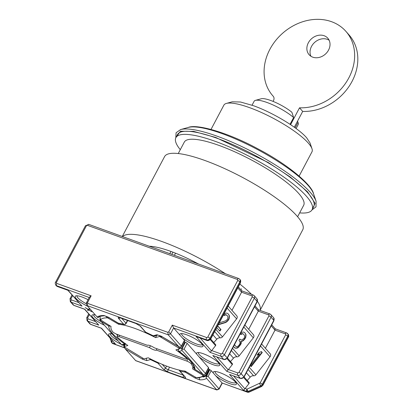 <?xml version="1.0" encoding="UTF-8"?>
<svg xmlns="http://www.w3.org/2000/svg" width="413" height="413" viewBox="0 0 413 413"><rect width="100%" height="100%" fill="white"/><g stroke="black" fill="none" stroke-linecap="round" stroke-linejoin="round"><path stroke-width="0.62" d="M310.937 56.261A12.462 10.346 138.6 0 1 311.521 46.406A12.462 10.346 138.6 0 1 329.13 40.237M328.547 50.092A12.462 10.346 138.6 0 1 309.094 54.686A12.462 10.346 138.6 0 1 308.346 42.802A12.462 10.346 138.6 0 1 327.798 38.208A12.462 10.346 138.6 0 1 328.547 50.092M273.256 96.301L273.189 96.219A48.719 40.438 138.6 0 1 272.812 95.801A48.719 40.438 138.6 0 1 269.88 49.338A48.719 40.438 138.6 0 1 345.924 31.383A48.719 40.438 138.6 0 1 348.851 77.845A48.719 40.438 138.6 0 1 299.518 107.814L290.592 124.664M345.924 31.383L349.099 34.991A48.719 40.438 138.6 0 1 352.026 81.449A48.719 40.438 138.6 0 1 302.693 111.417L294.314 127.23M273.189 96.219A4.533 3.763 138.6 0 1 273.225 96.26A4.533 3.763 138.6 0 1 273.494 100.581A4.533 3.763 138.6 0 1 272.988 101.361M302.693 111.417L299.518 107.814M312.238 209.443L315.104 203.33L307.509 191.787L290.293 177.032L268.13 162.454L215.762 137.472L193.635 131.38L180.383 131.236L176.057 137.338M299.136 176.072L311.975 151.829A49.854 11.533 -152.1 0 0 311.991 148.737A49.854 11.533 -152.1 0 0 249.535 107.638A49.854 11.533 -152.1 0 0 226.401 103.42A49.854 11.533 -152.1 0 0 223.856 105.176L211.022 129.414M311.991 148.737L310.049 143.001L306.709 137.865C298.284 127.911 272.668 112.465 253.267 105.64L240.531 102.016L232.24 101.804L226.401 103.42M295.135 127.818L297.969 122.465A24.925 5.767 27.9 0 1 298.207 123.033A24.925 5.767 27.9 0 1 298.196 124.576L296.106 128.531M299.647 212.886A77.045 17.821 -152.1 0 0 312.073 209.758L313.725 206.639A77.045 17.821 -152.1 0 0 286.204 174.482A77.045 17.821 -152.1 0 0 217.228 138.345A77.045 17.821 -152.1 0 0 177.544 134.535L175.892 137.653A77.045 17.821 -152.1 0 0 180.29 149.687M312.073 209.758A77.045 17.821 -152.1 0 0 284.557 177.595A77.045 17.821 -152.1 0 0 215.576 141.458A77.045 17.821 -152.1 0 0 175.892 137.653M297.608 216.732L303.663 205.302A67.526 15.617 -152.1 0 0 279.544 177.115A67.526 15.617 -152.1 0 0 219.086 145.443A67.526 15.617 -152.1 0 0 184.301 142.103L178.251 153.538M169.805 253.654L170.972 251.45M171.787 254.367L172.944 252.183M175.52 253.184L174.394 255.311M252.044 105.207L254.14 101.252A24.925 5.767 27.9 0 1 255.41 100.374A24.925 5.767 27.9 0 1 266.979 102.481A24.925 5.767 27.9 0 1 293.622 117.535L291.883 112.264A20.392 4.719 -152.1 0 0 270.711 100.483A20.392 4.719 -152.1 0 0 261.248 98.759L255.41 100.374M290.045 124.298L293.622 117.535M297.536 121.148L297.969 122.465M275.032 328.8L275.012 330.132L285.295 333.843A0.909 0.754 138.6 0 1 285.615 334.886L260.133 383.016L246.964 389.165A1.812 0.356 65.9 0 0 247.485 390.435A1.812 0.356 65.9 0 0 248.089 391.4A1.812 1.502 138.6 0 1 246.809 391.483A1.812 0.919 -70.1 0 1 246.576 390.76A1.812 0.919 -70.1 0 1 246.964 389.165L245.131 388.504L244.909 388.819L233.603 375.985M208.317 368.442L209.417 369.547A61.181 14.15 27.9 0 1 209.262 369.718A1.358 0.315 -152.1 0 1 209.783 369.743A1.358 0.315 -152.1 0 1 211.203 370.642L213.454 373.197A13.03 3.015 27.9 0 1 213.98 371.592A13.03 3.015 27.9 0 1 220.026 372.696A13.03 3.015 27.9 0 1 236.35 383.44A13.03 3.015 27.9 0 1 229.633 383.6A13.03 3.015 27.9 0 1 215.638 375.675L222.065 382.97L247.351 392.097A1.812 1.502 -41.4 0 0 247.976 392.185A1.812 1.502 -41.4 0 0 248.631 392.02A1.812 0.356 65.9 0 0 248.92 392.195L247.563 392.247A1.812 0.919 -70.1 0 1 247.351 392.097L246.809 391.483L243.469 390.28L244.909 388.819M112.233 340.642A1.812 0.919 109.9 0 0 112.124 342.862L112.666 343.477A1.812 0.919 109.9 0 0 112.878 343.626L112.135 343.115A1.812 1.502 -41.4 0 0 112.666 343.477L124.432 347.725M112.181 340.591A1.812 0.945 162.9 0 0 111.216 341.835L111.216 341.835A1.812 0.945 162.9 0 0 111.329 342.031M125.247 324.329L124.076 324.437A1.812 1.306 -76.4 0 1 123.678 324.231A1.812 1.502 -41.4 0 0 124.958 324.153A1.812 0.356 65.9 0 0 125.247 324.329L126.104 323.524A1.812 0.418 -152.1 0 0 125.975 323.203L121.732 318.387M153.321 335.841L153.269 335.795A1.812 1.714 74.1 0 0 154.591 335.981L157.73 335.088M145.479 332.078A1.812 0.65 -56.8 0 0 145.552 332.145L145.18 331.83A1.812 1.502 -41.4 0 0 145.717 332.186A1.812 0.459 114.3 0 0 145.794 332.279L153.574 335.975A1.812 1.151 -73.4 0 1 153.269 335.795L156.94 334.747L161.194 336.218M194.399 368.902A1.812 1.337 -47.1 0 0 194.606 369.176L194.038 367.637A1.812 1.755 6.8 0 0 195.013 369.408A1.812 0.413 121.1 0 1 194.905 369.403A1.812 0.413 121.1 0 1 194.859 369.351M150.637 359.031L150.451 359.584A1.812 1.714 -105.9 0 1 149.635 358.525M109.92 325.785A1.812 1.337 132.9 0 1 108.707 325.971A1.812 1.755 6.8 0 0 110.297 326.012M178.359 349.176A1.812 1.714 74.1 0 0 179.154 351.406A1.812 0.94 126.2 0 1 178.906 351.308A1.812 0.94 126.2 0 1 178.803 351.2M159.289 363.11A1.812 1.502 138.6 0 1 158.003 363.192A1.812 0.459 -65.7 0 1 158.029 362.547M181.725 333.57A11.672 2.7 -152.1 0 0 181.715 333.585A11.672 2.7 -152.1 0 0 185.886 338.459A11.672 2.7 -152.1 0 0 196.335 343.931A11.672 2.7 -152.1 0 0 202.344 344.509A11.672 2.7 -152.1 0 0 202.349 344.494M215.142 371.504A11.672 2.7 -152.1 0 0 215.137 371.519A11.672 2.7 -152.1 0 0 219.303 376.388A11.672 2.7 -152.1 0 0 229.752 381.865A11.672 2.7 -152.1 0 0 235.761 382.438A11.672 2.7 -152.1 0 0 235.771 382.423M198.436 352.537A11.672 2.7 -152.1 0 0 198.426 352.552A11.672 2.7 -152.1 0 0 202.592 357.426A11.672 2.7 -152.1 0 0 213.041 362.898A11.672 2.7 -152.1 0 0 219.055 363.476A11.672 2.7 -152.1 0 0 219.06 363.461M243.469 390.28L229.52 374.441L240.443 378.385L237.687 375.257L226.763 371.313L212.809 355.474L223.732 359.418L220.976 356.29A1.812 0.919 -70.1 0 1 221.131 353.972L211.709 350.57L215.565 345.655A0.909 0.754 -41.4 0 0 215.612 344.638L210.692 339.052M229.52 374.441L240.655 378.53A1.812 0.919 -70.1 0 1 240.443 378.385A2.721 2.256 -41.4 0 0 243.887 376.842L241.13 373.713A2.721 2.256 138.6 0 1 237.687 375.257A1.812 0.919 -70.1 0 1 237.842 372.939L228.42 369.537L232.276 364.622A0.909 0.754 -41.4 0 0 232.323 363.605L227.403 358.014M245.131 388.504L248.987 383.589A0.909 0.754 -41.4 0 0 249.034 382.567L244.114 376.981M214.657 331.556L220.206 337.855A2.266 1.879 -41.4 0 0 222.462 336.869L236.613 318.846A2.736 2.272 -41.4 0 0 236.917 318.377A2.736 2.272 -41.4 0 0 236.752 315.769L228.172 306.033M86.296 303.271L87.045 305.537L87.809 303.441L87.546 302.574L86.4 303.447L86.317 303.034L89.482 297.055L91.123 295.816L56.777 283.416A0.909 0.754 138.6 0 1 56.457 282.373L86.374 225.87A0.909 0.754 138.6 0 1 87.52 225.359L237.377 279.456A0.909 0.754 138.6 0 1 237.702 280.504L207.785 337.003A0.909 0.754 138.6 0 1 206.639 337.519L172.293 325.119L173.605 327.968L170.512 333.812L168.716 331.876L167.766 332.305L168.22 334.84L178.731 346.662L161.209 336.223M185.365 342.3L182.288 348.5L185.365 342.3A1.358 0.315 -152.1 0 0 184.73 342.186L185.029 342.103L184.27 341.092M196.748 354.23A13.03 3.015 27.9 0 1 197.269 352.625A13.03 3.015 27.9 0 1 203.315 353.729A13.03 3.015 27.9 0 1 219.639 364.472A13.03 3.015 27.9 0 1 212.927 364.633A13.03 3.015 27.9 0 1 198.927 356.708L187.141 343.332A1.358 0.315 -152.1 0 0 185.54 342.362M198.927 356.708L208.529 367.606A1.358 0.315 -152.1 0 1 208.632 367.849L205.447 373.863L205.437 373.455L204.76 374.503L203.526 374.555L202.819 374.116L182.076 350.57L181.828 349.925L182.427 349.155L184.048 349.176L205.437 373.455L208.529 367.606M212.809 355.474L223.944 359.563A1.812 0.919 -70.1 0 1 223.732 359.418A2.721 2.256 -41.4 0 0 227.176 357.875L224.419 354.746A2.721 2.256 138.6 0 1 220.976 356.29L210.052 352.346L196.098 336.507L207.021 340.451L206.479 339.837L173.605 327.968L180.037 335.263A13.03 3.015 27.9 0 1 180.564 333.663A13.03 3.015 27.9 0 1 186.609 334.762A13.03 3.015 27.9 0 1 202.933 345.505A13.03 3.015 27.9 0 1 196.216 345.671A13.03 3.015 27.9 0 1 182.216 337.741L180.037 335.263M98.031 317.287L97.948 317.612L97.184 317.045L87.045 305.537L168.22 334.84L170.512 333.812L181.374 346.14L181.384 346.553L184.57 340.534A1.358 0.315 -152.1 0 0 184.466 340.297L182.216 337.741M88.222 309.58L85.207 307.566L88.294 309.414L88.847 308.883L89.492 309.115L88.867 309.812L91.831 311.769L88.743 309.92L88.191 310.452L87.546 310.22L88.325 309.383M104.401 325.243A13.03 3.015 27.9 0 1 92.589 314.835A13.03 3.015 27.9 0 1 95.357 314.974M87.695 306.276A13.03 3.015 27.9 0 1 75.878 295.868A13.03 3.015 27.9 0 1 81.929 296.973A13.03 3.015 27.9 0 1 88.072 299.724M124.106 345.495A13.03 3.015 27.9 0 1 122.914 345.01M121.112 344.205A13.03 3.015 27.9 0 1 109.3 333.802A13.03 3.015 27.9 0 1 112.068 333.941M196.098 336.507L207.233 340.596A1.812 0.919 -70.1 0 1 207.021 340.451A2.721 2.256 -41.4 0 0 210.465 338.908L209.923 338.293A1.812 0.418 -152.1 0 0 207.785 337.003M210.052 352.346L211.492 350.885L200.186 338.056M211.709 350.57L211.492 350.885M226.763 371.313L228.198 369.852L216.897 357.023M228.42 369.537L228.198 369.852M247.563 392.247L222.065 382.97L218.973 388.814L208.111 376.486L206.562 376.444L206.139 377.084L206.164 375.562A61.181 14.15 27.9 0 1 203.057 377.054M215.638 375.675L213.454 373.197M275.218 328.794L271.733 324.809M258.507 309.833L255.028 305.842M258.326 309.833L258.301 311.165L268.584 314.876A1.812 0.919 -70.1 0 1 269.87 313.932L258.553 309.848M241.801 290.866L238.316 286.875M241.615 290.866L241.59 292.197L251.873 295.909A1.812 0.919 -70.1 0 1 253.159 294.965L241.842 290.881M87.902 309.884L88.397 310.065L88.191 310.452M88.397 310.065L88.95 309.533L88.743 309.92M89.384 309.074L88.867 309.812M110.462 333.714A11.672 2.7 -152.1 0 0 110.457 333.73A11.672 2.7 -152.1 0 0 118.128 340.818M86.374 225.87A1.812 0.418 27.9 0 0 85.439 225.782L55.523 282.285C55.068 282.662 55.166 283.633 55.822 285.197A2.721 2.256 -41.4 0 0 56.622 285.734L57.164 286.354A1.812 0.919 -70.1 0 0 57.376 286.498L56.364 285.811A2.721 2.256 -41.4 0 0 57.164 286.354L68.088 290.298L82.042 306.131L71.119 302.187L73.875 305.321L84.799 309.26L98.753 325.098L87.83 321.154L90.586 324.282L101.51 328.227L115.464 344.065L101.283 328.216M101.51 328.227L101.252 328.185M98.753 325.098L84.572 309.249M84.799 309.26L84.541 309.218M82.042 306.131L67.861 290.282M68.088 290.298L67.83 290.251M77.045 295.78A11.672 2.7 -152.1 0 0 77.035 295.796A11.672 2.7 -152.1 0 0 86.472 303.844M93.756 314.747A11.672 2.7 -152.1 0 0 93.746 314.763A11.672 2.7 -152.1 0 0 101.417 321.851M97.184 317.045C98.562 315.976 100.865 315.47 104.091 315.527L108.598 317.298L118.294 323.203A1.812 0.413 -58.9 0 0 118.402 323.209L123.678 324.231L118.448 318.299C117.746 317.339 118.35 317.169 120.25 317.783L135.681 323.353L140.487 326.255L145.717 332.186L153.269 335.795M108.619 317.37L104.091 315.527M97.948 317.612L99.208 316.704M156.94 334.747L161.091 336.105L179.763 347.147L180.755 347.152L184.466 340.297M231.977 310.349L241.59 292.197L237.785 287.882M220.206 337.855A3.624 3.01 -41.4 0 0 216.784 339.212L213.774 342.547M248.688 329.316L258.301 311.165L254.496 306.844M231.368 350.523L236.917 356.822A2.266 1.879 -41.4 0 0 239.173 355.836L253.319 337.813A2.736 2.272 -41.4 0 0 253.463 334.736L244.883 325M236.917 356.822A3.624 3.01 -41.4 0 0 233.495 358.174L230.485 361.514M209.783 369.743L206.562 376.444M222.287 383.119L219.153 389.041L216.861 389.98L206.536 378.334L206.139 377.084M203.526 374.555L195.013 369.408A1.812 1.337 -47.1 0 1 194.606 369.176L203.129 374.359M182.288 348.5L182.427 349.155M265.399 348.283L275.012 330.132L271.207 325.811M248.079 369.49L253.628 375.789A2.266 1.879 -41.4 0 0 255.884 374.803L270.03 356.78A2.736 2.272 -41.4 0 0 270.169 353.704L261.594 343.967M253.628 375.789A3.624 3.01 -41.4 0 0 250.206 377.141L247.196 380.481M99.936 318.81L99.786 319.316L100.38 318.929M122.119 344.669L122.057 345.144L121.644 344.809L100.901 321.268L99.786 319.316M123.998 346.125L123.838 346.579L124.432 345.898M123.838 346.579L125.366 349.031L135.738 360.694L216.861 389.98M217.687 325.836L220.991 329.589L219.809 331.092L216.748 327.617M219.267 322.858L225.787 320.793L227.486 319.306L227.971 317.008L227.511 315.914L226.019 314.794L224.14 315.511L223.526 314.809M223.707 314.469L224.533 313.673L226.035 313.1L227.062 313.131L228.275 313.937L229.432 315.816L229.127 318.888L227.847 320.855L225.772 322.486L218.229 324.814M240.418 333.436L241.238 332.641L242.741 332.067L243.773 332.098L244.981 332.904L245.998 334.628L245.694 337.7L243.334 340.71L241.078 341.566L241.3 342.96L240.872 344.179L238.27 347.493L237.284 348.082L235.364 348.18L233.453 346.584M234.507 344.597L235.611 346.182L236.546 346.672L237.811 346.404L239.37 344.752L240.036 343.234L240.092 342.155L238.936 340.276L239.881 339.068L240.438 339.703L241.744 340.049L244.191 338.273L244.682 335.975L243.665 334.251L242.73 333.761L240.851 334.478L240.237 333.776M261.414 351.556L262.25 352.501L251.14 366.656L250.304 365.706L259.524 353.962L257.036 355.123L258.925 352.712L261.414 351.556M219.153 389.041L218.973 388.814L216.675 389.846L135.505 360.539M184.73 342.186L181.637 348.03L181.828 349.925M185.938 371.628A1.812 0.413 121.1 0 1 185.318 372.175L180.042 371.148L185.272 377.084C185.974 378.04 185.37 378.21 183.47 377.596L168.045 372.03L163.233 369.129L158.003 363.192L150.451 359.584L146.78 360.632L142.63 359.274L142.707 358.19M206.536 378.334C205.158 379.408 202.855 379.914 199.634 379.852L195.122 378.086L195.385 377.26M146.3 358.102L146.78 360.632M122.057 345.144L125.893 344.163A1.812 1.714 -105.9 0 1 124.566 343.977L121.644 344.809M100.808 320.204L100.359 320.519M100.901 321.268L108.707 325.971A1.812 0.413 -58.9 0 0 109.326 325.429M241.491 288.759L240.918 289.833M124.318 347.55L124.659 347.292M219.556 330.803L220.676 329.378L220.991 329.589M220.676 329.378L217.636 325.929M218.425 324.442L225.457 322.279L225.772 322.486M225.457 322.279L226.443 321.691L226.763 321.903M226.443 321.691L227.532 320.643L227.847 320.855M227.532 320.643L228.002 320.044L228.322 320.251M228.002 320.044L228.807 318.681L229.127 318.888M228.807 318.681L229.2 316.843L229.514 317.055M229.2 316.843L229.112 315.609L229.432 315.816M229.112 315.609L228.833 314.567M228.513 314.36L228.275 313.937M227.955 313.725L227.062 313.131M223.913 315.248L224.811 314.711L225.131 314.923M224.811 314.711L226.019 314.794M225.704 314.587L226.954 315.284M237.284 348.082L236.964 347.87L237.955 347.281L238.27 347.493M237.955 347.281L238.802 346.538L239.122 346.75M238.802 346.538L239.746 345.335L240.067 345.542M239.746 345.335L240.557 343.972L240.872 344.179M240.557 343.972L240.986 342.749L241.3 342.96M240.986 342.749L240.764 341.36L241.078 341.566M240.764 341.36L242.343 341.298M242.028 341.086L243.014 340.498L243.334 340.71M243.014 340.498L244.098 339.455L244.419 339.662M244.098 339.455L244.573 338.851L244.888 339.063M244.573 338.851L245.379 337.488L245.694 337.7M245.379 337.488L245.766 335.65L246.086 335.862M245.766 335.65L245.683 334.416L245.998 334.628M245.683 334.416L245.26 333.219M244.945 333.007L244.666 332.692L244.981 332.904M244.666 332.692L243.773 332.098M240.619 334.215L241.522 333.678L241.837 333.89M241.522 333.678L242.73 333.761M242.416 333.549L243.665 334.251M239.819 339.15L240.438 339.703M234.775 345.237L235.611 346.182M234.46 347.725L235.364 348.18M235.049 347.968L236.391 348.211M236.076 347.999L236.964 347.87M250.887 366.367L261.935 352.294L262.25 352.501M261.935 352.294L261.321 351.597M257.475 354.56L259.209 353.75L259.524 353.962M179.552 370.167A1.812 1.306 103.6 0 0 180.042 371.148A1.812 1.502 138.6 0 1 179.505 370.786L184.761 376.754M199.634 379.852L199.381 377.374M125.531 343.616L124.566 343.977C113.88 336.027 108.593 330.023 108.707 325.971M160.27 336.853L179.273 348.314L179.655 348.804L175.892 349.878A46.003 10.64 27.9 0 1 186.18 358.117A3.624 0.836 27.9 0 1 186.681 358.99A3.624 0.836 27.9 0 1 184.812 358.809L154.245 347.777A4.987 1.151 -152.1 0 0 147.472 345.33L116.905 334.293A3.624 0.836 27.9 0 1 112.46 331.5A46.003 10.64 27.9 0 1 111.066 326.476L100.488 319.874C101.619 318.444 103.993 317.767 107.612 317.845L118.696 324.303A46.003 10.64 27.9 0 1 155.536 337.602L159.299 336.533L162.526 336.946M180.543 347.194L179.655 348.804M179.273 348.314L178.803 346.708M156.656 335.392L155.536 337.602M159.299 336.533L159.707 335.733M119.145 323.467L118.696 324.303M108.996 317.597L108.645 318.242M107.612 317.845L105.661 316.208M99.941 316.451L100.488 319.874M149.475 347.607A4.987 1.151 -152.1 0 0 153.698 349.775A4.987 1.151 -152.1 0 0 156.248 350.048L186.821 361.086A3.624 0.836 27.9 0 1 191.26 363.879A46.003 10.64 27.9 0 1 192.654 368.902L203.232 375.51C202.102 376.935 199.732 377.611 196.113 377.539L185.029 371.075A46.003 10.64 27.9 0 1 168.819 366.94A46.003 10.64 27.9 0 1 148.184 357.777L144.421 358.851L143.456 358.525L124.447 347.065L124.065 346.574L127.829 345.5A46.003 10.64 27.9 0 1 117.54 337.266A3.624 0.836 27.9 0 1 117.039 336.394A3.624 0.836 27.9 0 1 118.908 336.569L149.475 347.607L150.451 345.769M193.893 366.553L192.654 368.902M202.7 374.963L203.046 374.312M156.94 348.748L156.248 350.048M125.191 344.359L124.065 346.574M124.447 347.065L143.456 358.525M196.113 377.539L198.859 377.833L205.369 375.685L203.232 375.51M208.988 369.119L205.369 375.68M149.279 246.241A54.836 12.684 27.9 0 1 170.533 251.29A54.836 12.684 27.9 0 1 198.57 264.036M122.48 236.566A78.181 18.084 27.9 0 1 161.927 241.522A78.181 18.084 27.9 0 1 225.374 273.711M122.274 236.494L164.575 156.604A78.181 18.084 27.9 0 1 204.843 160.471A78.181 18.084 27.9 0 1 274.836 197.14A78.181 18.084 27.9 0 1 302.76 229.767L260.071 310.395M239.808 284.051A78.181 18.084 27.9 0 1 251.574 294.392M257.397 301.284A78.181 18.084 27.9 0 1 260.045 310.385M312.001 209.887L316.007 206.851L316.095 201.281A78.898 18.249 -152.1 0 0 217.248 136.238A78.898 18.249 -152.1 0 0 180.641 129.563L188.271 127.447C197.011 123.704 228.575 132.8 258.099 148.948C287.36 164.178 311.665 184.523 313.555 193.785A72.972 16.876 -152.1 0 0 222.127 133.621A72.972 16.876 -152.1 0 0 188.271 127.447A72.972 16.876 -152.1 0 0 188.214 127.462M247.485 390.435A1.812 0.392 153.3 0 1 246.576 390.76M247.976 392.185A1.812 0.692 86.4 0 0 248.29 392.35M115.464 344.065L112.124 342.862A1.812 1.502 138.6 0 1 111.624 342.537A1.812 1.502 138.6 0 1 111.593 342.501L110.106 338.237M111.624 342.537A1.812 1.012 -43.8 0 1 112.207 340.617M124.958 324.153A1.812 1.502 -41.4 0 0 125.975 323.203L127.431 320.447M153.796 336.006A1.812 1.151 -73.4 0 1 153.574 335.975L154.591 335.981M195.122 378.086L185.318 372.175A1.812 1.492 -82.3 0 1 184.673 371.07A1.812 1.492 -82.3 0 1 184.673 371.044M184.673 371.07A1.812 0.367 -9.8 0 0 185.045 371.091M150.074 358.747A1.812 1.151 106.6 0 0 150.451 359.584M178.375 348.995L178.447 350.818A1.812 1.637 -32.4 0 0 179.154 351.406C189.841 359.356 195.127 365.355 195.013 369.408M158.664 362.836A1.812 0.65 123.2 0 1 158.003 363.192M179.247 370.316A1.812 0.945 -17.1 0 1 179.134 370.125A1.812 0.945 -17.1 0 1 179.123 370.069L179.505 370.786M215.565 345.655L210.3 339.677M232.276 364.622L227.011 358.644M248.987 383.589L243.722 377.611M236.613 318.846L227.104 308.057M172.293 325.119L168.716 331.876M87.546 302.574L91.123 295.816M167.766 332.305L87.809 303.441M207.233 340.596L210.599 339.228A1.812 0.418 -152.1 0 0 210.465 338.908L240.381 282.409L239.839 281.79L209.923 338.293A2.721 2.256 -41.4 0 1 206.479 339.837A1.812 0.919 -70.1 0 1 206.639 337.519M238.874 278.656A1.812 0.919 109.9 0 0 238.662 278.512L239.674 279.198A2.721 2.256 -41.4 0 1 239.839 281.79A1.812 0.418 -152.1 0 0 237.702 280.504M85.439 225.782L88.805 224.409L238.662 278.512A1.812 0.919 109.9 0 0 237.377 279.456M88.805 224.409A1.812 0.919 109.9 0 0 87.52 225.359M55.523 282.285A1.812 0.418 27.9 0 1 56.457 282.373M89.244 297.51L56.622 285.734A1.812 0.919 -70.1 0 1 56.777 283.416M210.599 339.228L240.516 282.724A1.812 0.418 -152.1 0 0 240.381 282.409A2.721 2.256 -41.4 0 0 240.216 279.813L239.674 279.198M108.598 317.298L118.402 323.209A1.812 1.492 97.7 0 0 118.985 323.446L118.294 323.203M286.787 333.043A2.721 2.256 138.6 0 1 287.593 333.585A2.721 2.256 138.6 0 1 287.753 336.177L288.295 336.796A1.812 0.418 27.9 0 1 288.429 337.111L262.947 385.241A1.812 0.418 -152.1 0 0 262.813 384.926L262.27 384.307A2.721 2.256 -41.4 0 1 260.748 385.727L248.089 391.4L248.631 392.02L261.295 386.346L260.748 385.727A1.812 0.356 -114.1 0 1 259.627 383.491M211.203 370.642L208.111 376.486M187.141 343.332L184.048 349.176M262.947 385.241L261.579 386.522A1.812 0.356 -114.1 0 1 261.295 386.346A2.721 2.256 138.6 0 0 262.813 384.926L288.295 336.796A2.721 2.256 -41.4 0 0 288.135 334.2L286.576 332.899L275.259 328.81M285.295 333.843A1.812 0.919 -70.1 0 1 286.576 332.899M270.076 314.076A2.721 2.256 138.6 0 1 270.882 314.618L273.638 317.747A2.721 2.256 -41.4 0 1 273.804 320.338L271.042 317.21A2.721 2.256 138.6 0 0 270.882 314.618L269.87 313.932M253.37 295.109A2.721 2.256 138.6 0 1 254.171 295.651L256.927 298.78A2.721 2.256 -41.4 0 1 257.092 301.376L254.336 298.243A2.721 2.256 138.6 0 0 254.171 295.651L253.159 294.965M90.793 324.432L89.781 323.746A2.721 2.256 -41.4 0 0 90.586 324.282A1.812 0.919 109.9 0 0 90.793 324.432L101.324 328.232M95.367 321.505L87.984 318.836A1.812 0.919 109.9 0 0 87.83 321.154A2.721 2.256 138.6 0 1 87.024 320.617L89.781 323.746M74.087 305.465L73.075 304.779A2.721 2.256 -41.4 0 0 73.875 305.321A1.812 0.919 109.9 0 0 74.087 305.465L84.613 309.265M78.656 302.538L71.273 299.869A1.812 0.919 109.9 0 0 71.119 302.187A2.721 2.256 138.6 0 1 70.313 301.65L73.075 304.779M120.25 317.783A1.812 0.919 109.9 0 0 120.462 317.933L135.887 323.498A1.812 0.919 -70.1 0 1 135.681 323.353M118.448 318.299A1.812 1.502 -41.4 0 0 120.276 317.865M140.487 326.255A1.812 1.502 138.6 0 1 139.955 325.893L145.18 331.83M251.873 295.909A0.909 0.754 138.6 0 1 252.198 296.957L222.282 353.456L221.131 353.972M252.198 296.957A1.812 0.418 27.9 0 1 254.336 298.243L224.419 354.746A1.812 0.418 -152.1 0 0 222.282 353.456M256.927 298.78L257.222 301.691A1.812 0.418 27.9 0 0 257.092 301.376L227.176 357.875A1.812 0.418 27.9 0 1 227.31 358.195L223.944 359.563M268.584 314.876A0.909 0.754 138.6 0 1 268.904 315.924L238.988 372.423L237.842 372.939M268.904 315.924A1.812 0.418 27.9 0 1 271.042 317.21L241.13 373.713A1.812 0.418 -152.1 0 0 238.988 372.423M273.638 317.747L273.933 320.658A1.812 0.418 27.9 0 0 273.804 320.338L243.887 376.842A1.812 0.418 27.9 0 1 244.016 377.162L240.655 378.53M182.267 348.144A1.358 0.315 -152.1 0 0 181.637 348.03L179.794 348.557M260.133 383.016A1.812 0.418 -152.1 0 1 262.27 384.307L287.753 336.177A1.812 0.418 -152.1 0 0 285.615 334.886M71.273 299.869L70.953 298.826L72.616 295.682M87.984 318.836L87.664 317.793L89.327 314.649M87.664 317.793A1.812 0.418 -152.1 0 0 86.73 317.705L87.024 320.617M70.953 298.826A1.812 0.418 -152.1 0 0 70.019 298.738L70.313 301.65M215.834 329.342L222.462 336.869M232.54 348.309L239.173 355.836M253.319 337.813L243.815 327.024M249.251 367.276L255.884 374.803M270.03 356.78L260.52 345.986M206.686 375.593A1.358 0.315 -152.1 0 0 206.164 375.562L209.262 369.718M142.63 359.274L125.366 349.031M182.076 350.57L179.154 351.406M163.233 369.129A1.812 1.502 -41.4 0 0 165.525 368.102L162.247 364.38M168.045 372.03A1.812 0.919 -70.1 0 1 168.199 369.712A2.266 0.527 27.9 0 1 165.525 368.102L166.578 366.109M183.387 375.195L168.199 369.712L169.531 367.193M183.47 377.596A1.812 0.919 -70.1 0 1 183.568 375.396M185.272 377.084A1.812 1.502 138.6 0 1 184.735 376.723M117.607 335.32A46.679 10.795 27.9 0 1 116.347 334.076M216.784 339.212L212.927 334.829M233.495 358.174L229.638 353.796M250.206 377.141L246.344 372.763M186.537 357.441L186.18 358.117M191.777 362.903L191.26 363.879M188.018 358.82L186.821 361.086M119.6 335.268L118.908 336.569M272.812 95.801L273.339 96.399M175.824 137.782L176.083 132.764L180.579 129.579M313.555 193.785L316.095 201.281M297.556 121.112L298.207 123.033M56.364 285.811L55.822 285.197M240.216 279.813L240.516 282.724M124.489 347.818L112.878 343.626M111.593 342.501L112.135 343.115M57.376 286.498L67.908 290.298M119.729 317.607L120.462 317.933M124.076 324.437L118.985 323.446M97.989 317.618L98.908 317.107C98.722 316.518 100.664 316.079 104.737 315.78M135.887 323.498L139.955 325.893M288.429 337.111C288.888 336.729 288.785 335.759 288.135 334.2M123.807 346.058L124.618 344.525M227.31 358.195L257.222 301.691M244.016 377.162L273.933 320.658M261.579 386.522L248.92 392.195M70.019 298.738L72.007 294.985M86.73 317.705L88.718 313.952M122.671 345.077L122.098 345.154M127.684 320.54L126.104 323.524M178.447 350.818L178.906 351.308C186.093 356.625 190.78 361.06 192.974 364.617C193.965 366.63 194.322 367.637 194.038 367.637M187.187 358.035L186.681 358.99M117.953 334.675L117.039 336.394"/></g></svg>
